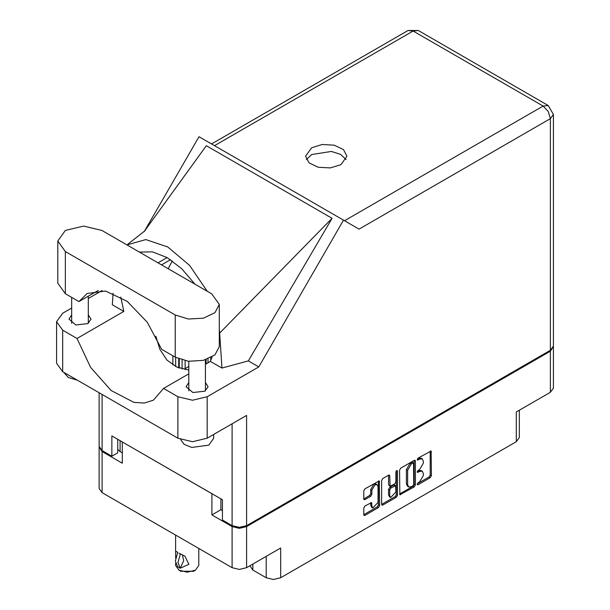 <?xml version="1.0" encoding="UTF-8"?>
<svg xmlns="http://www.w3.org/2000/svg" width="610" height="610" viewBox="0 0 610 610"><rect width="100%" height="100%" fill="white"/><g stroke="black" fill="none" stroke-linecap="round" stroke-linejoin="round"><path stroke-width="0.91" d="M377.125 484.683L375.951 484.004L373.777 484.218L370.705 489.548L371.871 490.219L374.952 484.897L377.125 484.683L378.025 486.673L378.025 502.396L372.771 507.939L371.871 505.949L371.536 502.587L364.917 506.018L363.773 508.008L363.773 514.71L364.109 515.45L364.917 515.374L378.482 507.543L379.633 505.553L379.298 480.916L364.917 488.831L363.773 490.821L363.773 498.911L364.109 499.659L364.917 499.575L370.727 496.227L371.871 494.237L371.871 490.219M396.698 470.478L397.507 470.943L396.698 470.478L395.898 471.873L395.898 481.961L394.746 483.951L390.087 486.254L389.744 475.823L389.409 475.076L388.6 475.159L389.744 475.823M252.83 564.113L252.83 570.053L266.189 577.761L266.189 556.396M399.519 470.18L399.855 494.817L414.228 486.902L415.379 484.912L415.379 461.023L415.044 460.275L414.228 460.359L400.671 468.19L399.519 470.18M419.634 481.923L418.056 482.838L417.484 484.752L418.056 484.698L430.263 477.645L431.415 475.655L431.079 451.019L418.056 458.148L417.484 460.07L419.634 459.094L422.234 458.842L423.309 461.221L423.309 463.211L419.634 469.586L418.056 470.493L417.484 472.407L419.634 471.438L422.234 471.179L423.309 473.566L423.309 475.556L419.634 481.923M381.646 504.363L395.188 496.548L396.355 497.226L397.507 495.228L397.507 470.943M396.355 497.226L382.79 505.057L381.982 505.133L381.646 504.386L381.646 480.497L382.79 478.507L388.6 475.159M220.866 498.866L220.866 509.746L211.906 514.924L232.113 526.582L239.372 528.321L246.631 526.582L246.631 567.689L280.707 548.016L280.707 577.761L516.319 441.732L516.319 411.986L550.395 392.314L550.395 351.207L553.369 346.541M246.631 526.582L550.395 351.207M519.323 410.248L519.323 437.545L516.319 441.732M280.707 577.761L273.448 579.5L266.189 577.761M249.955 565.775L252.83 570.053M99.148 446.871L102.122 451.537L122.328 463.203L122.328 441.968L211.906 493.688L211.906 514.924M246.631 567.689L239.372 569.427L232.113 567.689L102.122 492.644L99.117 488.45L99.117 447.343M188.818 366.465L185.15 368.585M422.234 471.179L421.06 470.508L418.46 470.767L419.634 471.438M417.339 471.416L418.46 470.767M422.234 458.842L421.06 458.163L418.46 458.423L419.634 459.094M417.339 459.071L418.46 458.423M417.339 483.761L429.097 476.967L430.241 474.976L430.241 451.11M400.671 494.733L399.519 494.047L413.062 486.223L414.213 484.233L414.213 460.367L415.379 461.023M412.97 485.774L413.771 484.378L413.534 462.891L411.3 463.905L407.625 470.279L407.625 484.614L408.7 486.993L411.3 486.734L412.97 485.774M413.534 462.891L412.368 462.212L411.796 462.273L412.97 462.944M408.7 486.993L407.526 486.322L406.451 483.936L406.451 469.601L410.126 463.234L411.796 462.273M388.578 475.167L388.578 484.836L390.087 486.254M396.332 470.79L396.332 494.558L397.507 495.228M389.744 495.564L390.652 497.554L395.898 492.011L395.562 485.728L390.896 488.03L389.744 490.021L389.744 495.564L388.578 494.885L389.477 496.875L390.652 497.554M395.562 485.728L394.388 485.049L393.58 485.133L394.746 485.812M388.578 494.885L388.578 489.35L389.729 487.352L393.58 485.133M395.188 496.548L396.332 494.558M372.771 507.939L371.604 507.261L370.705 505.271L370.705 502.678M364.917 499.575L363.773 498.888L369.553 495.549L370.705 493.559L370.705 489.548M363.773 514.688L377.315 506.864L378.459 504.874L378.459 481.008M220.866 509.746L222.391 510.631M120.101 440.687L120.101 451.568L122.328 452.856M120.101 451.568L117.7 449.387M553.4 347.014L553.4 388.12L550.395 392.314M101.893 230.45L83.623 226.089L65.354 230.45L57.79 241.003L65.354 251.549L175.2 314.966L188.421 319.045L203.351 318.199L214.949 312.701L219.303 304.421L211.731 293.867L101.893 230.45M213.66 434.472L213.66 438.354L208.803 445.109L191.738 447.397L184.258 444.393L180.667 439.558M77.379 380.183L68.282 377.506L63.638 372.252M188.818 382.508L186.08 386.702L192.882 392.573L204.884 391.193L208.109 386.702L205.379 382.508M71.713 314.897L68.983 319.091L75.777 324.962L87.779 323.59L91.004 319.091L88.275 314.897M340.898 164.669L346.96 156.221L343.476 149.58L334.181 145.18L322.225 144.501L311.618 147.765L305.557 156.221L309.049 162.862L318.336 167.262L330.3 167.941L340.898 164.669M306.403 159.599L311.618 154.528L331.367 151.402L340.624 154.376L346.114 159.599M57.79 241.003L57.79 283.192L65.354 293.738L78.934 301.576L87.154 293.494L105.599 291.031L127.185 301.363L147.292 322.278L161.619 349.316L175.2 357.155L188.421 361.234L203.351 360.388L214.949 354.89L219.303 346.61L219.303 304.421M550.395 350.262L550.395 118.63L553.4 114.436L553.4 346.068L550.395 350.262L246.631 525.637L246.631 415.433L207.164 438.216L192.531 441.716L177.891 438.216L62.662 371.688L56.6 363.24L56.6 321.729L62.662 330.178L62.662 371.688M56.6 321.729L62.662 313.273L71.713 308.05M88.275 298.488L102.076 290.52M113.102 293.273L112.286 304.741L123.838 311.413L76.997 338.451L62.662 330.178M177.891 438.216L177.891 396.706L163.556 388.425L188.818 373.846M177.891 396.706L192.531 400.206L207.164 396.706L258.762 366.915L248.339 360.899L221.948 368.051L210.397 361.387L205.379 364.284M144.105 231.609L206.302 145.691L332.069 218.304L219.653 333.052L221.948 368.051M248.339 360.899L332.069 218.304M258.762 366.915L343.506 220.126L199.005 136.701L144.6 230.938M117.7 439.299L117.7 452.818L111.843 456.204L102.122 450.592L99.117 446.398L99.117 392.741M246.631 525.637L239.372 527.375L232.113 525.637L222.391 520.025L222.391 499.742L111.843 435.921L111.843 456.204M343.506 220.126L358.932 229.032M76.997 338.451L90.555 367.395L111.134 390.522L133.872 402.364L144.356 403.05L153.4 400.122L163.556 388.425M172.264 260.905L168.246 268.766M155.87 336.255L159.866 349.393L166.919 360.022L176.801 367.106L188.818 370.049M212.036 356.972L210.397 361.387M219.653 333.052L219.303 329.156M207.286 291.305L189.519 265.358L167.719 247.004L145.805 239.547L126.949 244.923M123.838 311.413L120.803 297.085M139.377 252.098L152.515 251.869L167.117 257.603L181.719 268.728L194.857 284.13M98.263 290.413L78.934 301.576M207.987 362.775L207.987 358.939M210.793 360.464L210.793 357.666M206.111 363.857L206.111 359.61M179.294 368.12L179.294 359.077M185.15 360.731L185.15 369.629M182.108 368.989L182.108 359.999M172.859 364.955L172.859 355.798M178.707 358.848L178.707 367.906M175.665 366.564L175.665 357.414M198.791 548.451L198.791 565.493L195.398 570.228L193.644 571.242L180.758 571.242L179.004 570.228L175.611 565.493L175.611 563.228M175.657 558.112L175.611 551.15L177.815 552.431M177.662 552.515L175.375 560.948L177.662 566.736L180.24 568.223L183.671 560.727L182.413 554.925M180.24 568.223L177.952 562.435L180.392 553.918L184.952 556.244L188.841 564.341L180.392 568.139M195.398 570.228L187.201 572.188L179.004 570.228L180.758 571.242M180.24 554.01L179.004 553.163L180.392 553.918M102.122 451.537L102.122 492.644M232.113 567.689L232.113 526.582M417.248 471.888L418.056 472.353M417.248 459.543L418.056 460.009M430.263 451.103L431.415 451.766M430.241 474.976L431.415 475.655M429.097 476.967L430.263 477.645M417.248 484.233L418.056 484.698M414.213 484.233L415.379 484.912M413.062 486.223L414.228 486.902M410.126 463.234L411.3 463.905M406.451 469.601L407.625 470.279M406.451 483.936L407.625 484.614M381.646 504.386L382.79 505.057M388.578 484.836L389.744 485.507M389.729 487.352L390.896 488.03M388.578 489.35L389.744 490.021M370.727 502.663L371.871 503.326M370.705 505.271L371.871 505.949M370.705 493.559L371.871 494.237M369.553 495.549L370.727 496.227M378.482 481L379.633 481.664M378.459 504.874L379.633 505.553M377.315 506.864L378.482 507.543M363.773 514.71L364.917 515.374M344.528 220.721L543.136 106.056L413.153 31.011L214.545 145.676M232.113 525.637L232.113 423.813M102.122 394.472L102.122 450.592M207.164 396.706L207.164 438.216M553.4 114.436L548.268 105.545L543.136 106.056L548.268 111.47L550.395 118.63L359.046 229.101M167.117 257.603L158.02 262.857M170.48 259.685L161.498 264.87M408.014 30.5L413.153 31.011L418.285 30.5L408.014 30.5L211.54 143.937M175.2 357.155L175.2 314.966M65.354 293.738L65.354 251.549M71.713 297.406L71.713 323.285M188.818 361.28L188.818 390.888M145.18 230.61L127.742 244.328M548.268 105.545L418.285 30.5M205.379 359.839L205.379 390.888M88.275 296.178L88.275 323.285M175.611 535.069L175.611 551.15"/></g></svg>
